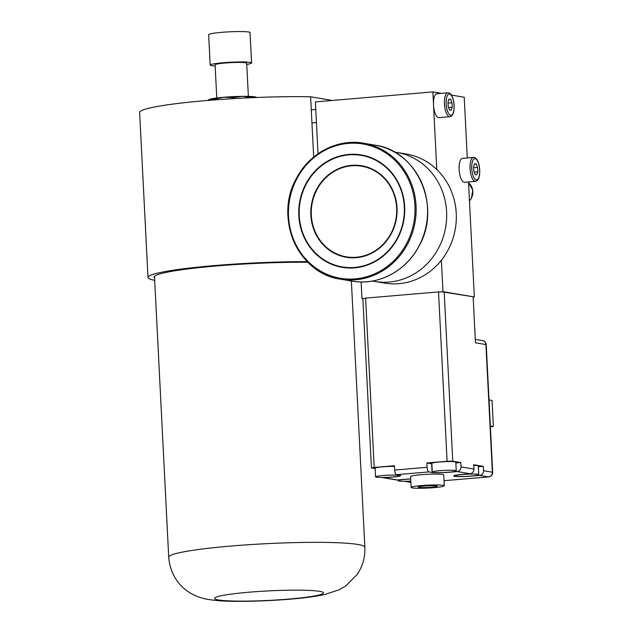 <?xml version="1.0" encoding="UTF-8"?>
<svg xmlns="http://www.w3.org/2000/svg" width="633" height="633" viewBox="0 0 633 633"><rect width="100%" height="100%" fill="white"/><g stroke="black" fill="none" stroke-linecap="round" stroke-linejoin="round"><path stroke-width="0.95" d="M154.689 280.316A104.738 9.131 -2.9 0 1 147.995 277.476A104.738 9.131 -2.9 0 1 201.286 266.786A104.738 9.131 -2.9 0 1 307.266 261.635M313.675 157.071L310.621 96.786L332.278 100.457M147.995 277.476L139.632 112.484A104.738 9.131 -2.9 0 1 199.316 101.185A104.738 9.131 -2.9 0 1 310.621 96.786M307.899 262.276A98.629 8.593 177.1 0 0 216.249 266.002A98.629 8.593 177.1 0 0 154.096 277.167A98.629 8.593 177.1 0 0 154.571 277.95M214.634 99.175L210.639 99.033A23.999 2.089 -2.9 0 1 223.805 97.26A23.999 2.089 -2.9 0 1 242.146 96.358A23.999 2.089 -2.9 0 1 254.933 96.865A23.999 2.089 -2.9 0 1 256.325 97.245L254.933 96.865L251.325 97.379L242.146 96.358L233.094 97.609L223.805 97.26L214.634 99.175L214.666 99.903M208.138 100.156L208.937 99.642A23.999 2.089 -2.9 0 1 210.639 99.033L207.687 100.457M233.094 97.609L233.142 98.653M215.149 65.99A20.731 1.804 -2.9 0 1 210.188 65.072L208.645 34.68A20.731 1.804 -2.9 0 1 210.346 33.865A20.731 1.804 -2.9 0 1 233.498 31.65A20.731 1.804 -2.9 0 1 250.051 32.584L251.594 62.976A20.731 1.804 -2.9 0 1 246.751 64.392M210.188 65.072A20.731 1.804 -2.9 0 1 211.881 64.265A20.731 1.804 -2.9 0 1 235.033 62.042A20.731 1.804 -2.9 0 1 251.594 62.976M216.771 97.988L215.093 64.827A15.817 1.377 -2.9 0 1 216.383 64.202A15.817 1.377 -2.9 0 1 234.052 62.509A15.817 1.377 -2.9 0 1 246.688 63.221L248.373 96.39M468.507 181.924L474.339 296.964L441.605 291.758M363.334 298.404L361.957 298.523L361.119 281.946M362.859 298.681L361.957 298.523M474.339 296.964L473.444 297.043M441.383 260.21L442.973 291.639M318.011 153.772L315.384 101.897L432.861 91.912L433.51 104.754M467.296 157.941L464.218 97.237L451.416 95.069M441.343 93.352L432.861 91.912M433.526 105.125L436.786 169.509M455.404 470.493A12.003 1.044 -2.9 0 1 456.251 470.833A12.003 1.044 -2.9 0 1 446.542 472.353A12.003 1.044 -2.9 0 1 433.122 472.384A12.003 1.044 -2.9 0 1 432.284 472.052A12.003 1.044 -2.9 0 1 441.984 470.525A12.003 1.044 -2.9 0 1 455.404 470.493M456.251 470.833L455.807 462.153A12.003 1.044 177.1 0 0 443.773 461.71A12.003 1.044 177.1 0 0 431.841 463.364L432.284 472.052M444.279 485.78L443.725 474.924A16.585 1.448 177.1 0 0 427.093 474.315A16.585 1.448 177.1 0 0 410.603 476.602L411.157 487.457A16.585 1.448 177.1 0 0 433.827 487.655A16.585 1.448 177.1 0 0 444.279 485.78A16.585 1.448 177.1 0 0 427.647 485.171A16.585 1.448 177.1 0 0 411.157 487.457M455.855 462.968L460.8 462.541L461.022 466.885L473.888 469.069A4.368 4.051 -80.4 0 1 470.058 473.761L461.955 474.441A13.095 1.139 177.1 0 0 453.703 475.929A13.095 1.139 177.1 0 0 471.609 476.087L479.703 475.399A4.368 4.051 99.6 0 0 483.541 470.707L492.387 472.21L485.915 344.574L475.462 342.801L473.136 296.758L475.462 342.801M460.8 462.541L452.761 461.18L447.104 461.251L438.527 291.916L365.605 298.111L374.182 467.447L394.438 465.722L394.66 470.066L427.069 467.312A4.368 1.583 -94.9 0 0 428.897 471.925L432.11 472.471A13.095 1.139 177.1 0 0 449.09 472.258L457.192 471.569A4.368 4.051 99.6 0 0 461.022 466.885M394.66 470.066A4.368 1.583 85.1 0 0 396.487 474.679L399.708 475.225A13.095 1.139 -2.9 0 1 400.626 475.597A13.095 1.139 -2.9 0 1 392.381 477.076L384.278 477.765A4.368 4.051 99.6 0 1 382.443 477.464M383.321 477.725L396.187 479.909A4.368 4.051 -80.4 0 0 397.144 479.949L405.247 479.26A13.095 1.139 -2.9 0 1 410.722 478.912M410.841 481.246L406.79 481.594A4.368 4.051 99.6 0 1 404.954 481.286M473.888 469.069L473.666 464.733L483.319 466.371L483.541 470.707M438.527 291.916L444.184 291.845L473.136 296.758M427.069 467.312L426.848 462.968L431.674 463.791A13.095 1.139 177.1 0 0 431.864 463.823M447.104 461.251L426.848 462.968M375.147 468.642L371.436 467.937L374.182 467.447M371.436 467.937L362.859 298.602L365.605 298.111M436.525 485.867A9.495 0.831 -2.9 0 1 437.197 486.136A9.495 0.831 -2.9 0 1 427.758 487.442A9.495 0.831 -2.9 0 1 418.239 487.094A9.495 0.831 -2.9 0 1 425.914 485.891A9.495 0.831 -2.9 0 1 436.525 485.867M490.385 426.745L493.368 426.492L490.346 425.977M493.368 426.492L492.047 400.436L489.024 399.921M478.366 466.79L483.319 466.371M398.695 475.312A12.003 1.044 -2.9 0 1 399.542 475.652A12.003 1.044 -2.9 0 1 389.833 477.171A12.003 1.044 -2.9 0 1 376.413 477.203A12.003 1.044 -2.9 0 1 375.567 476.871A12.003 1.044 -2.9 0 1 385.275 475.343A12.003 1.044 -2.9 0 1 398.695 475.312M394.478 466.379A12.003 1.044 177.1 0 0 381.826 466.901A12.003 1.044 177.1 0 0 375.124 468.183L375.567 476.871M477.923 474.315A12.003 1.044 -2.9 0 1 478.77 474.655A12.003 1.044 -2.9 0 1 469.061 476.182A12.003 1.044 -2.9 0 1 455.641 476.214A12.003 1.044 -2.9 0 1 454.795 475.874A12.003 1.044 -2.9 0 1 464.503 474.354A12.003 1.044 -2.9 0 1 477.923 474.315M478.77 474.655L478.326 465.975A12.003 1.044 177.1 0 0 473.706 465.382M410.833 481.088A12.003 1.044 -2.9 0 1 398.925 481.033A12.003 1.044 -2.9 0 1 398.078 480.692A12.003 1.044 -2.9 0 1 410.73 479.007M449.897 116.717L438.954 117.651A12.003 4.36 -94.9 0 1 438.542 117.627A12.003 4.36 -94.9 0 1 433.55 105.497A12.003 4.36 -94.9 0 1 436.92 93.731L447.863 92.806C449.754 92.734 451.305 94.222 452.516 97.26C454.138 101.723 454.541 106.479 453.726 111.543C453.046 114.739 451.764 116.472 449.897 116.717A12.003 4.36 -94.9 0 1 449.485 116.701A12.003 4.36 -94.9 0 1 444.485 104.572A12.003 4.36 -94.9 0 1 447.863 92.806M451.202 110.229L452.215 107.246L451.986 102.752L450.649 99.373L448.987 99.088L447.966 102.063L448.196 106.566L449.533 109.944L451.202 110.229M448.591 107.555L452.215 107.246M448.022 103.084L451.986 102.752M448.837 99.523L450.649 99.373M475.486 181.331L464.551 182.264A12.003 4.36 -94.9 0 1 464.139 182.241A12.003 4.36 -94.9 0 1 459.147 170.111A12.003 4.36 -94.9 0 1 462.517 158.345L473.46 157.419C475.343 157.348 476.894 158.836 478.105 161.874C479.735 166.337 480.138 171.092 479.323 176.156C478.643 179.353 477.361 181.085 475.486 181.331A12.003 4.36 -94.9 0 1 475.074 181.315A12.003 4.36 -94.9 0 1 470.082 169.185A12.003 4.36 -94.9 0 1 473.46 157.419M476.799 174.843L477.812 171.859L477.583 167.365L476.245 163.987L474.584 163.702L473.563 166.677L473.793 171.179L475.13 174.558L476.799 174.843M474.188 172.168L477.812 171.859M473.619 167.698L477.583 167.365M474.434 164.137L476.245 163.987M394.399 152.039A65.46 60.713 99.6 0 1 396.788 152.387L406.433 154.033A65.46 60.713 99.6 0 1 453.062 195.913A65.46 60.713 99.6 0 1 440.774 260.97A65.46 60.713 99.6 0 1 384.516 283.101L374.863 281.463A65.46 60.713 99.6 0 1 372.489 281.005M396.788 152.387A65.46 60.713 99.6 0 1 443.409 194.268A65.46 60.713 99.6 0 1 431.128 259.332A65.46 60.713 99.6 0 1 374.863 281.463M470.058 473.761L457.192 471.569M428.897 471.925L396.487 474.679M384.278 477.765L397.144 479.949M406.79 481.594L410.896 482.291M488.898 476.855A4.368 1.583 -94.9 0 1 488.7 476.902L444.018 480.7L488.549 476.894L479.703 475.399M444.184 291.845L452.761 461.18M492.387 472.21A4.368 4.051 99.6 0 1 488.549 476.894A4.368 1.583 -94.9 0 0 488.7 476.902A4.368 4.368 0 0 0 492.688 472.337L492.387 472.21M482.599 340.617A4.368 4.051 99.6 0 1 485.915 344.574L486.223 344.7A4.368 4.368 0 0 0 482.599 340.617L475.597 339.43M431.674 463.791L432.11 472.471M450.633 115.293A10.69 3.885 85.1 0 0 453.236 99.919A10.69 3.885 85.1 0 0 446.407 98.756A10.69 3.885 85.1 0 0 450.633 115.293M476.23 179.907A10.69 3.885 85.1 0 0 478.833 164.533A10.69 3.885 85.1 0 0 472.004 163.369A10.69 3.885 85.1 0 0 476.23 179.907M364.845 547.26C365.249 557.254 362.662 566.361 357.075 574.582L345.784 585.913L339.193 589.766L324.325 594.648C314.609 596.666 302.313 598.24 287.437 599.38C269.785 600.749 252.955 601.405 236.948 601.35C225.831 601.39 216.169 600.741 207.964 599.396C184.464 595.376 170.364 578.317 168.718 557.19A98.194 8.561 -2.9 0 1 230.594 546.081A98.194 8.561 -2.9 0 1 364.845 547.26L351.362 281.012M248.88 592.227A54.549 4.755 -2.9 0 1 322.885 593.627A54.549 4.755 -2.9 0 1 235.183 601.073A54.549 4.755 -2.9 0 1 248.88 592.227M469.464 200.843A12.003 11.133 -80.4 0 0 468.555 182.826M418.959 246.102A68.95 63.957 -80.4 0 0 375.013 145.155C417.321 150.512 441.826 206.769 419.022 246.095C406.109 271.193 377.901 285.926 351.924 281.107A68.95 63.957 -80.4 0 0 418.959 246.102M407.533 244.164A68.95 63.957 99.6 0 1 340.507 279.169A68.95 63.957 99.6 0 1 296.568 178.221A68.95 63.957 99.6 0 1 363.595 143.216A68.95 63.957 99.6 0 1 407.533 244.164M305.858 183.879A57.01 52.879 99.6 0 1 397.651 181.513A57.01 52.879 99.6 0 1 351.687 268.02A57.01 52.879 99.6 0 1 305.858 183.879M296.948 178.585A68.079 63.142 -80.4 0 0 351.679 279.066A68.079 63.142 -80.4 0 0 406.568 175.76A68.079 63.142 -80.4 0 0 296.948 178.585M316.603 189.33A46.399 43.036 99.6 0 1 391.313 187.4A46.399 43.036 99.6 0 1 353.902 257.805A46.399 43.036 99.6 0 1 316.603 189.33M397.302 238.198A56.574 52.476 -80.4 0 0 378.115 161.581A56.574 52.476 -80.4 0 0 306.253 184.092A56.574 52.476 -80.4 0 0 325.441 260.709A56.574 52.476 -80.4 0 0 397.302 238.198M316.998 189.544A45.964 42.633 -80.4 0 0 353.95 257.378A45.964 42.633 -80.4 0 0 391.004 187.637A45.964 42.633 -80.4 0 0 316.998 189.544M405.84 481.555L410.896 482.409M486.223 344.7L492.688 472.337M399.518 475.193L399.542 475.652M454.771 475.415L454.795 475.874M398.038 479.877L398.078 480.692M315.764 109.501L311.286 109.881M316.429 122.58L311.95 122.96M168.718 557.19L154.492 276.336M469.472 200.962L471.379 198.39L472.78 189.979L468.555 182.787M375.013 145.155L363.595 143.216C337.618 138.398 309.418 153.131 296.497 178.229C273.693 217.546 298.198 273.812 340.507 279.169L351.924 281.107"/></g></svg>
